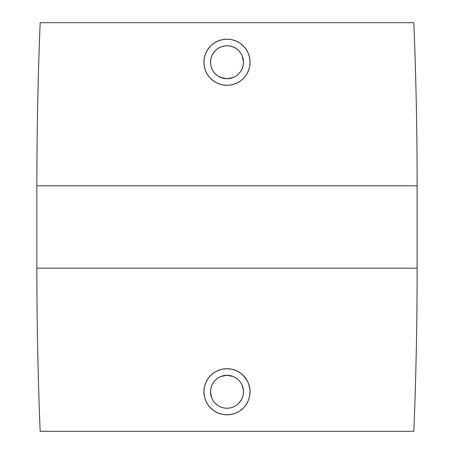 <?xml version="1.0" encoding="UTF-8"?>
<svg xmlns="http://www.w3.org/2000/svg" width="454" height="454" viewBox="0 0 454 454"><rect width="100%" height="100%" fill="white"/><g stroke="black" fill="none" stroke-linecap="round" stroke-linejoin="round"><path stroke-width="0.68" d="M210.855 65.529L211.785 68.56L213.306 71.409L215.355 73.894L217.846 75.937L220.695 77.464L227 78.718A16.475 16.475 0 0 1 210.525 62.243A16.475 16.475 0 0 1 227 45.769L223.856 46.07M215.355 73.894L217.846 75.937L215.349 73.894L213.301 71.397L211.78 68.548L210.843 65.455L210.525 62.243L210.826 65.382M223.714 46.098L220.695 47.017L217.841 48.544L215.349 50.593L212.603 54.236M231.495 39.617L235.83 40.934L239.808 43.056M231.79 84.807L235.825 83.553L239.814 81.419L243.31 78.553L246.181 75.058L248.31 71.068L249.621 66.744L250.069 62.243L249.621 57.743L248.31 53.413L246.181 49.429L243.31 45.933L239.814 43.062L235.825 40.934L231.5 39.617L227 39.175A23.069 23.069 0 0 1 250.069 62.243A23.069 23.069 0 0 1 227 85.307A23.069 23.069 0 0 1 203.931 62.243A23.069 23.069 0 0 1 227 39.175L222.5 39.617L227 39.175M223.856 407.93L227 408.231A16.475 16.475 0 0 1 210.525 391.757A16.475 16.475 0 0 1 227 375.282L220.701 376.536L217.846 378.057L215.355 380.1L213.301 382.603L211.78 385.457L210.855 388.471M210.826 388.618L210.525 391.751L211.774 398.056L213.301 400.91L215.344 403.402L217.841 405.456L220.695 406.977L223.731 407.908M243.145 388.471L242.215 385.44L240.699 382.603L238.645 380.1L236.154 378.063L233.305 376.536L227 375.282L223.788 375.6L220.695 376.536L217.846 378.057L215.355 380.1L213.301 382.609L211.78 385.452L210.843 388.545L210.525 391.757L210.843 394.974L211.78 398.062L213.301 400.91L215.349 403.407L217.846 405.456L220.695 406.977L223.788 407.919L227 408.231L230.144 407.93M217.943 370.543L222.5 369.136L227 368.693A23.069 23.069 0 0 1 250.069 391.757A23.069 23.069 0 0 1 227 414.825A23.069 23.069 0 0 1 203.931 391.757A23.069 23.069 0 0 1 227 368.693L231.5 369.136L235.825 370.447L239.814 372.581L243.31 375.447L247.243 380.702M248.315 382.943L249.87 388.743M246.193 404.548L243.316 408.067L239.814 410.938L235.83 413.066L231.495 414.383M413.838 22.7L40.162 22.7A4038.631 4038.631 0 0 0 36.87 185.811L417.13 185.811A4038.631 4038.631 0 0 0 413.838 22.7A4038.631 4038.631 0 0 1 417.13 185.811L36.87 185.811L36.87 268.189L417.13 268.189L417.13 185.811L417.13 268.189L36.87 268.189A4038.631 4038.631 0 0 0 40.162 431.3L413.838 431.3A4038.631 4038.631 0 0 0 417.13 268.189A4038.631 4038.631 0 0 1 413.838 431.3L40.162 431.3A4038.631 4038.631 0 0 1 36.87 268.189L36.87 185.811A4038.631 4038.631 0 0 1 40.162 22.7L413.838 22.7M241.222 44.083L243.316 45.933M243.73 46.365L246.193 49.446M247.379 51.438L248.315 53.43M248.786 54.662L249.626 57.766M250.035 61.069L250.069 62.272M249.848 65.41L249.621 66.766M249.246 68.333L248.298 71.102M247.271 73.247L246.17 75.069M245.523 75.994L243.299 78.565M214.884 81.868L218.175 83.553L222.5 84.864L227 85.307L231.5 84.864M210.56 78.423L209.175 76.885M207.836 75.075L206.337 72.492M205.685 71.057L205.055 69.337M204.379 66.766L204.073 64.78M204.374 57.766L204.987 55.343M205.673 53.447L206.899 50.933M214.174 43.068L218.17 40.934L214.174 43.068L210.69 45.933L207.819 49.429L210.264 46.365M210.684 45.939L212.881 44.004M243.299 375.441L245.603 378.12M248.298 382.904L249.223 385.571M249.621 387.256L250.069 391.779M249.626 396.234L248.769 399.389M248.315 400.576L247.345 402.624M250.069 391.757L249.621 396.257L248.31 400.587L246.181 404.571L243.31 408.067L240.983 410.098M239.814 410.938L235.825 413.066L231.5 414.383L227 414.825L222.5 414.383L218.175 413.066L214.174 410.932L210.69 408.067L207.819 404.571L205.69 400.587L204.379 396.257L203.931 391.757L204.379 387.256L205.69 382.932L207.819 378.942L210.69 375.447L214.453 372.399M213.091 410.161L210.679 408.061M209.595 406.892L207.819 404.571M207.387 403.895L205.679 400.564M204.606 397.295L204.374 396.251M203.959 392.892L203.931 391.74M204.124 388.789L204.379 387.251M204.771 385.599L205.69 382.926M206.037 382.132L207.824 378.937M208.204 378.392L210.701 375.435M218.17 413.066L214.186 410.938M214.186 372.581L218.175 370.447M243.423 390.417L242.22 385.452L240.699 382.603L238.651 380.106L236.154 378.057L233.305 376.536L230.212 375.6L227 375.282A16.475 16.475 0 0 1 243.475 391.757A16.475 16.475 0 0 1 227 408.231L230.212 407.919L233.305 406.977L236.159 405.456L238.651 403.407L240.705 400.905L242.22 398.062L243.157 394.974L243.475 391.757L243.174 388.618M230.269 407.908L233.305 406.977L236.154 405.456L238.651 403.407L241.573 399.446M227 414.825L222.5 414.383M246.181 378.942L248.31 382.932M217.846 378.057L215.355 380.1M227 408.231L230.212 407.919M243.162 394.963L243.389 393.431M243.157 388.539L242.935 387.563M242.22 385.446L241.403 383.761M238.645 380.1L236.154 378.063L233.305 376.536L230.212 375.6L227 375.282L223.777 375.6L220.695 376.536M219.486 377.092L218.334 377.745M210.843 388.545L210.525 391.757M210.843 394.974L211.774 398.062M214.634 402.647L215.349 403.407M217.421 405.161L217.841 405.456M220.695 406.977L223.777 407.913M207.819 49.429L205.69 53.413L204.379 57.743L203.931 62.243L204.379 66.744L205.69 71.068L207.819 75.058L210.69 78.553L214.186 81.419M222.5 39.617L218.175 40.934M230.144 46.07L227 45.769A16.475 16.475 0 0 1 243.475 62.243A16.475 16.475 0 0 1 227 78.718L233.305 77.464L236.154 75.943L238.645 73.9L240.694 71.397L242.215 68.565L243.145 65.529M243.174 65.382L243.475 62.255L242.226 55.944L240.705 53.095L238.651 50.593L236.159 48.544L233.305 47.023L230.286 46.098M210.571 63.492L210.843 59.026L211.78 55.938L213.301 53.09L215.349 50.593L217.846 48.544L220.695 47.023L223.788 46.081L227 45.769L230.212 46.081L233.305 47.023L236.154 48.544L238.651 50.593L240.699 53.09L242.22 55.938L243.157 59.026L243.475 62.243L243.157 65.455L242.22 68.548L240.699 71.397L238.651 73.894L236.154 75.943L233.305 77.464L230.212 78.4L227 78.718L223.788 78.4L220.695 77.464L217.846 75.943M218.334 76.255L223.777 78.4L227 78.718L230.212 78.4L233.305 77.464L236.154 75.943L238.651 73.894M240.501 71.687L240.694 71.403M241.42 70.205L242.22 68.554M242.947 66.392L243.157 65.467M243.406 63.77L243.475 62.243M243.389 60.569L243.162 59.037M241.573 54.554L240.711 53.107M236.67 48.901L236.159 48.544M230.212 46.081L227 45.769M223.777 46.087L220.695 47.023M211.774 55.944L211.36 57.056M210.838 59.043L210.611 60.575M210.843 65.472L211.348 67.396M211.78 68.548L212.194 69.468M213.306 71.409L214.214 72.634"/></g></svg>
